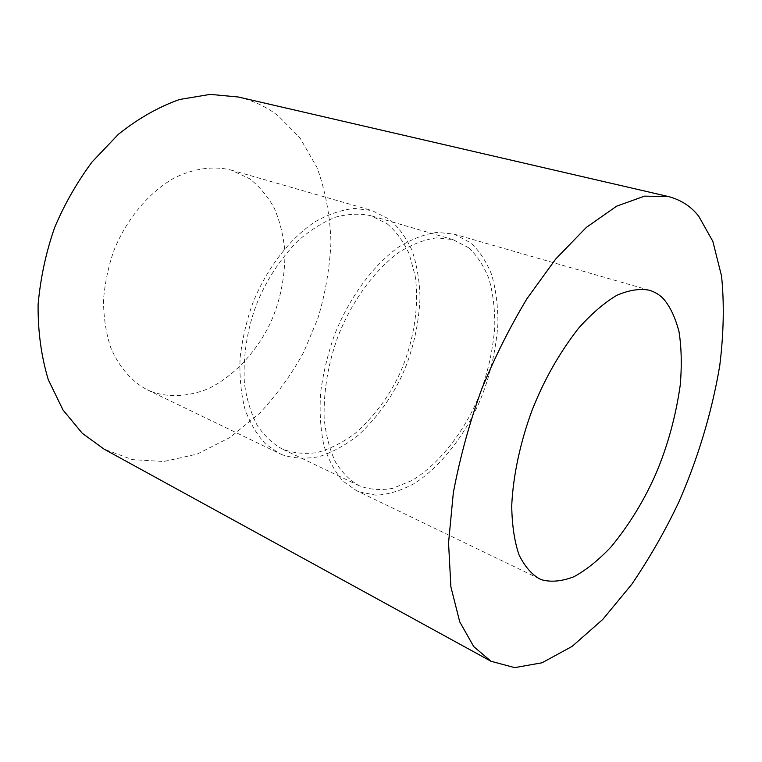 <?xml version="1.0" encoding="UTF-8"?>
<svg xmlns="http://www.w3.org/2000/svg" width="762" height="762" viewBox="0 0 762 762"><rect width="100%" height="100%" fill="white"/><g stroke="black" fill="none" stroke-linecap="round" stroke-linejoin="round"><path stroke-width="0.57" stroke-dasharray="3.81 2.86" d="M150.8 391.373C167.478 397.564 187.728 397.126 208.264 388.687C235.553 375.59 258.299 349.072 270.786 322.164C280.178 301.057 284.912 277.863 284.969 252.555C283.607 236.296 279.997 221.399 274.158 207.883C267.195 195.672 258.937 185.918 249.403 178.641L231.172 170.078C214.112 165.764 193.815 168.135 173.565 178.346C146.695 193.891 125.178 221.933 113.833 250.755C108.394 266.319 104.966 282.654 103.518 299.761C103.518 316.802 105.899 332.689 110.661 347.405C119.339 367.979 132.664 382.238 147.333 389.83L150.8 391.373M282.645 454.904L279.311 453.438L265.738 444.141C257.28 435.35 250.374 423.777 245.031 409.432C240.983 393.649 239.335 376.438 240.106 357.807C242.316 339.014 246.478 320.954 252.593 303.647C265.186 271.52 287.855 239.83 315.087 221.761C328.736 214.132 341.938 209.693 354.692 208.455L371.98 210.541L389.315 219.189C398.212 226.752 405.727 237.02 411.861 249.993C416.824 264.404 419.548 280.368 420.043 297.885C418.7 325.193 412.966 350.434 402.85 373.609C392.363 396.602 377.628 417.033 358.664 434.902C345.643 445.141 332.375 452.409 318.83 456.714C305.629 459.057 293.57 458.448 282.645 454.904M387.21 223.838C395.907 231.153 403.222 241.144 409.175 253.822L415.157 275.796C419.881 308.239 412.528 345.538 399.498 374.209C388.896 396.707 374.19 416.376 355.368 433.216C342.538 442.712 329.565 449.209 316.468 452.695C303.79 454.257 292.303 452.99 282.026 448.885C273.006 443.922 264.843 436.274 257.546 425.92C251.127 413.909 246.745 399.679 244.402 383.229C242.954 356.645 246.898 330.594 256.232 305.086C265.7 281.254 279.444 259.985 297.456 241.278C309.905 230.334 322.669 222.275 335.747 217.094C348.539 213.798 360.274 213.35 370.97 215.741L387.21 223.838M359.521 491.947L376.009 495.195C388.315 494.576 401.183 490.623 414.633 483.356C441.522 466.058 464.972 434.378 478.869 403.222C489.385 378.847 495.738 352.444 497.919 324.012C498.005 305.81 495.891 289.255 491.557 274.358C486.042 260.985 479.088 250.46 470.687 242.773L454.123 234.144L437.359 232.372C424.891 233.972 411.861 238.944 398.278 247.279C371.075 266.91 347.853 300.8 334.528 334.88C328.003 353.216 323.383 372.275 320.669 392.039C319.364 411.575 320.478 429.53 324.002 445.894C328.832 460.686 335.261 472.507 343.291 481.365L356.311 490.547L359.521 491.947M468.506 247.679L452.98 239.611L436.883 237.858C424.901 239.373 412.375 244.135 399.317 252.136C373.17 270.986 350.853 303.552 338.061 336.28C328.136 363.322 323.498 390.735 324.155 418.509C325.974 435.635 329.86 450.352 335.804 462.658C342.662 473.192 350.425 480.879 359.093 485.699C369.018 489.585 380.181 490.48 392.582 488.385L411.851 480.536C438.14 464.934 461.629 434.445 475.602 403.955C486.051 380.428 492.442 354.778 494.786 327.003C494.995 309.191 493.004 292.999 488.833 278.425C483.479 265.357 476.707 255.108 468.506 247.679M238.449 97.031C253.984 100.898 267.31 107.232 278.425 116.034L300.038 137.989L316.992 167.526C325.403 190.586 330.06 215.436 330.965 242.059C329.641 268.757 325.241 294.294 317.764 318.668L303.79 351.958C292.065 373.637 277.368 394.068 259.699 413.233L229.943 437.493L197.158 454.095L163.811 461.515L132.398 459.619L104.108 449.161M231.172 170.078L371.98 210.541M147.333 389.83L279.311 453.438M539.191 578.682L356.311 490.547M649.243 290.208L454.123 234.144M452.98 239.611L370.97 215.741M359.093 485.699L282.026 448.885"/><path stroke-width="1.14" d="M542.001 579.872L539.191 578.682C531.4 574.138 524.694 566.233 519.074 554.984C514.464 541.591 512.016 525.208 511.721 505.816C513.074 475.174 520.665 441.122 532.114 410.194C543.906 380.209 559.356 352.93 578.453 328.365C591.369 313.858 604.18 302.828 616.868 295.294C629.021 290.074 639.813 288.388 649.243 290.208C654.71 291.865 659.387 294.665 663.273 298.59C670.074 306.448 675.313 317.478 679.009 331.689C681.514 347.596 681.923 365.436 680.228 385.191C675.799 416.147 667.874 445.218 656.463 472.411C644.757 499.453 629.66 524.246 611.153 546.792C598.656 560.051 586.216 570.052 573.834 576.786C561.937 581.301 551.317 582.33 542.001 579.872M698.764 216.284C691.048 206.397 680.895 199.815 668.303 196.52L644.471 196.148L616.658 206.169L586.378 227.381L555.717 259.013L526.942 298.733C509.407 327.984 494.262 358.302 481.489 389.706C469.373 423.148 459.991 457.476 453.342 492.709L448.551 542.839L450.885 586.845L459.743 621.859L473.716 646.576L491.004 661.264L514.655 667.626L542.02 662.788L572.129 646.395L602.809 619.382L631.831 584.206C649.738 557.794 665.331 530.552 678.618 502.491C696.639 461.715 711.622 414.318 719.776 365.503C723.738 333.242 724.329 303.419 721.547 276.044L712.851 241.373L698.764 216.284M491.004 661.264L104.108 449.161L82.267 433.273L63.036 410.023L48.301 379.705C41.253 356.33 37.852 331.251 38.1 304.457C40.557 277.568 46.091 251.879 54.721 227.362C64.341 204.521 76.743 182.766 91.945 162.106L118.234 134.445C137.865 118.701 158.286 107.051 179.508 99.508L210.255 94.374L238.449 97.031L668.303 196.52"/></g></svg>
